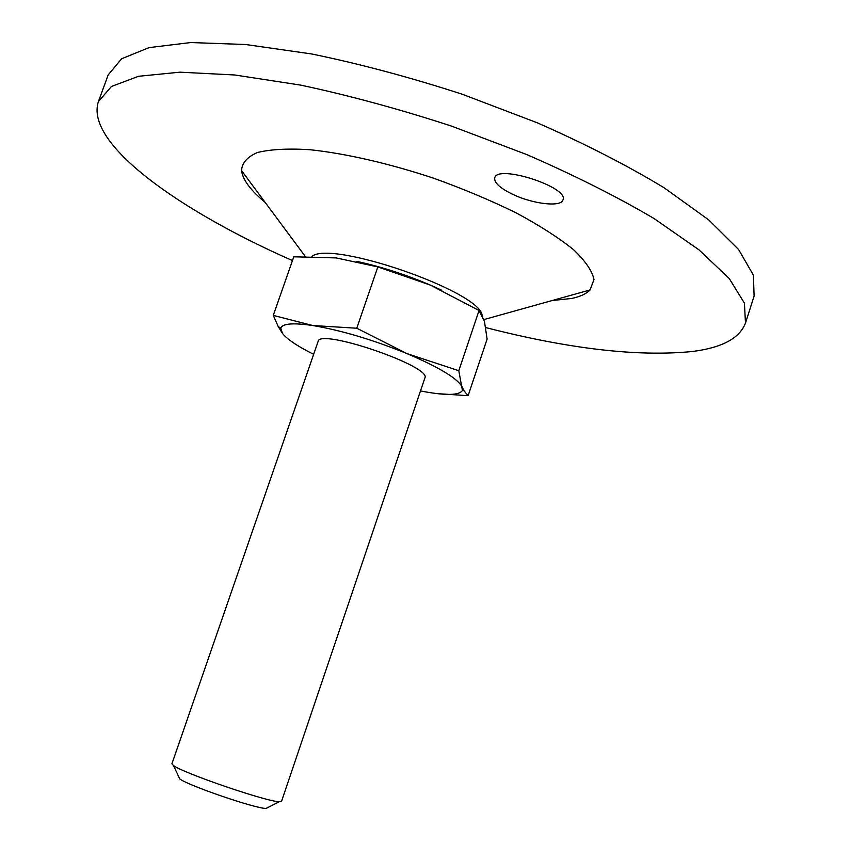 <?xml version="1.0" encoding="UTF-8"?>
<svg xmlns="http://www.w3.org/2000/svg" width="851" height="851" viewBox="0 0 851 851"><rect width="100%" height="100%" fill="white"/><g stroke="black" fill="none" stroke-linecap="round" stroke-linejoin="round"><path stroke-width="1.28" d="M273.288 315.402L312.764 325.529L356.76 328.22L377.855 266.916L336.209 257.917L293.776 256.8L273.288 315.402L278.192 326.476L282.447 333.358L280.798 328.252C282.341 323.54 292.999 322.625 312.764 325.529C341.251 330.326 372.664 339.687 406.98 353.601L356.76 328.22M468.114 395.683L487.112 339.07L484.464 321.518L479.049 310.519L458.795 370.717L406.98 353.601C439.776 367.611 458.221 378.855 462.338 387.354L463.784 390.524L468.114 395.683L437.095 393.619M479.049 310.519L430.298 285.064L377.855 266.916M292.457 260.587C178.731 210.505 84.494 143.319 98.429 101.567L111.481 86.451L138.607 76.282L179.976 72.175L234.716 74.973L300.68 85.111C349.229 95.472 399.491 109.13 451.477 126.086L526.865 154.616C574.755 175.466 617.156 196.772 654.079 218.558L699.054 249.896L729.222 278.5L744.423 303.147L745.476 323.103C739.54 338.411 721.712 347.889 691.98 351.537C637.612 356.899 568.883 348.921 485.783 327.582M265.044 202.272C250.609 190.39 242.769 179.827 241.524 170.583C241.992 162.892 247.322 156.861 257.491 152.499C270.501 149.308 287.925 148.372 309.785 149.702C345.24 153.403 388.918 163.381 433.638 178.21C463.189 188.837 490.697 200.389 516.142 212.867C539.577 225.483 558.682 237.737 573.457 249.62C585.339 260.927 592.19 270.884 593.998 279.479L590.105 289.936C586.307 293.829 580.201 296.669 571.798 298.435L552.097 300.541M513.355 194.634C533.439 204.134 561.245 207.272 562.979 199.942C569.34 187.241 497.218 163.956 494.739 177.859C494.005 182.763 500.207 188.348 513.355 194.634M98.429 101.567L108.173 74.92L121.587 58.793L149.031 47.624L190.677 42.55L245.62 44.507L311.679 53.964C360.239 63.963 410.469 77.409 462.37 94.28L537.545 122.906C585.265 143.947 627.464 165.573 664.142 187.794L708.755 219.93L738.551 249.46L753.39 275.107L754.103 296.074L745.476 323.103M356.803 261.395C381.205 266.693 405.704 274.586 430.298 285.064L441.829 290.297M178.901 777.091L179.752 778.878C187.656 785.42 255.832 808.758 266.086 808.439L267.852 807.546M171.913 763.773L173.402 765.443C182.848 773.038 267.225 801.919 279.33 801.716L281.543 801.302L424.862 378.004C432.457 366.6 319.093 327.784 318.114 341.453L171.913 763.773M313.647 354.335C297.446 346.219 287.042 339.23 282.447 333.358M458.795 370.717L462.433 390.439C459.487 395.215 447.126 395.683 425.351 391.843L420.49 390.917M311.902 256.417C331.082 239.865 479.879 291.382 482.145 315.317M483.879 319.593L590.105 289.936M305.264 256.428L241.524 170.583M266.086 808.439L279.33 801.716M179.752 778.878L173.402 765.443M280.798 328.252L278.192 326.486M462.433 390.439L463.784 390.524"/></g></svg>
